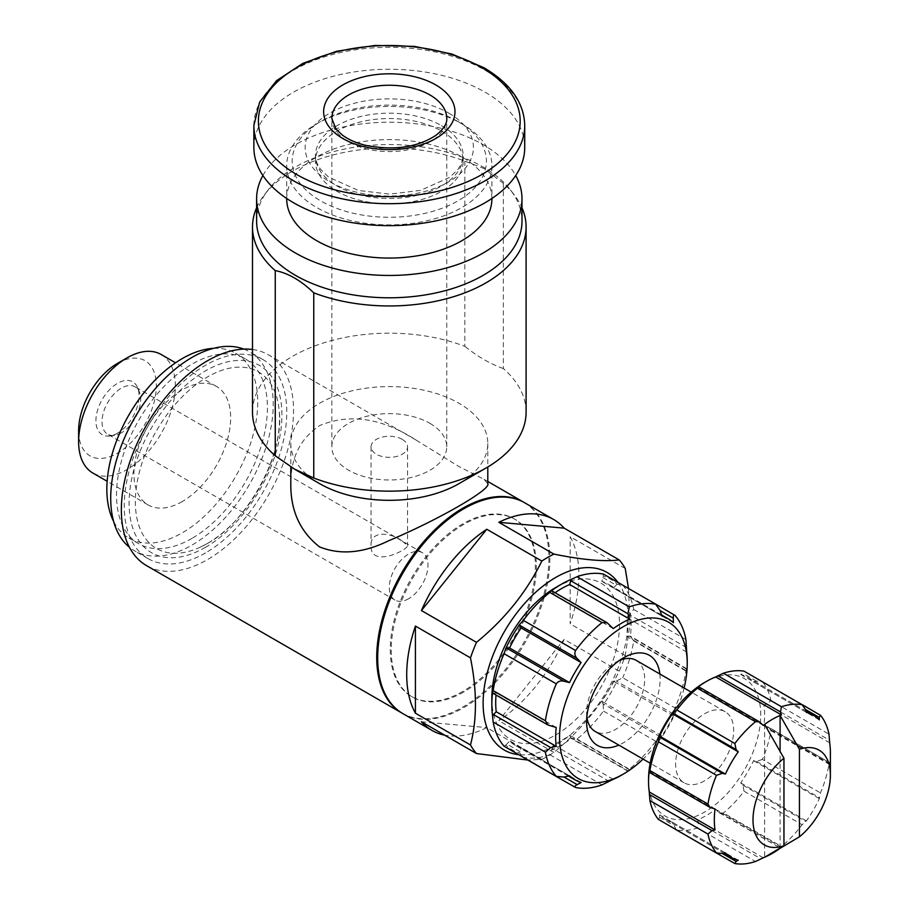 <?xml version="1.0" encoding="UTF-8"?>
<svg xmlns="http://www.w3.org/2000/svg" width="909" height="909" viewBox="0 0 909 909"><rect width="100%" height="100%" fill="white"/><g stroke="black" fill="none" stroke-linecap="round" stroke-linejoin="round"><path stroke-width="0.68" stroke-dasharray="4.54 3.41" d="M256.611 207.775A136.793 78.981 180 0 1 264.417 194.742A136.793 78.981 180 0 1 464.84 161.132L484.099 168.551L503.347 183.368A136.793 78.981 180 0 1 514.176 194.742A136.793 78.981 180 0 1 521.993 207.775M256.611 221.171A132.691 76.606 180 0 1 268.166 189.901A132.691 76.606 180 0 1 483.122 167.006A132.691 76.606 180 0 1 510.426 189.901A132.691 76.606 180 0 1 521.993 221.171M464.84 161.132L464.84 346.329A136.793 78.981 180 0 0 324.57 342.591A136.793 78.981 180 0 0 252.497 412.175M503.347 183.368L503.347 368.554A136.793 78.981 180 0 1 526.095 412.175M319.65 483.656A98.49 56.869 180 0 1 307.185 474.85A98.49 56.869 180 0 1 290.8 443.444A98.49 56.869 180 0 1 351.613 390.915A98.49 56.869 180 0 1 458.943 403.244A98.49 56.869 180 0 1 487.792 443.444A98.49 56.869 180 0 1 458.943 483.656M503.347 368.554C490.508 364.043 477.679 356.635 464.84 346.329M408.641 598.701A27.361 15.794 -60 0 1 394.961 600.054A27.361 15.794 -60 0 1 394.961 568.466A27.361 15.794 -60 0 1 422.321 552.672A27.361 15.794 -60 0 1 426.514 574.59A27.361 15.794 -60 0 1 408.641 598.701M121.352 432.843A27.361 15.794 -60 0 1 114.454 435.354A27.361 15.794 -60 0 1 107.682 434.195A27.361 15.794 -60 0 1 107.682 402.607A27.361 15.794 -60 0 1 135.032 386.802A27.361 15.794 -60 0 1 139.429 392.097A27.361 15.794 -60 0 1 121.352 432.843M402.198 541.094L407.539 545.491C408.596 549.786 369.895 568.75 371.054 545.491C370.202 529.822 391.881 532.731 402.198 541.094M830.383 752.845A82.083 47.393 -60 0 1 829.678 763.742L829.599 762.696L829.008 764.162A87.548 50.552 -60 0 1 820.463 792.921L819.304 798.625A82.083 47.393 -60 0 1 806.453 820.872L802.102 824.736A87.548 50.552 -60 0 1 781.467 846.506L780.49 847.745L781.433 847.29A82.083 47.393 -60 0 1 780.092 848.302M719.485 812.885L780.092 847.881L717.837 811.578L719.496 812.873L723.428 812.998L781.467 846.506M766.935 726.518L829.599 762.696L768.9 727.302L763.901 725.768A82.083 47.393 120 0 0 763.901 704.782L766.935 704.123L770.968 700.657L829.008 734.165M252.497 349.488A121.749 70.288 -60 0 1 268.325 354.76A121.749 70.288 -60 0 1 286.983 452.33A121.749 70.288 -60 0 1 207.445 559.614A121.749 70.288 -60 0 1 146.576 565.637M524.175 502.484A121.749 70.288 -60 0 1 542.218 600.201A121.749 70.288 -60 0 1 462.817 707.043A121.749 70.288 -60 0 1 402.426 713.349M487.792 483.656L484.031 479.316L458.943 466.556L416.254 440.195C382.11 418.072 349.965 413.163 319.82 425.48C300.322 438.456 290.653 457.841 290.812 483.656M768.889 727.314L770.968 730.654A87.548 50.552 -60 0 1 762.424 759.413L820.463 792.921M762.424 759.413L756.572 761.401L753.527 760.651A82.083 47.393 120 0 1 740.687 782.899L742.858 785.16L744.062 791.228A87.548 50.552 -60 0 1 723.428 812.998M717.837 811.578L715.656 809.317A82.083 47.393 120 0 1 697.487 819.804L698.43 822.77L697.453 827.997A87.548 50.552 -60 0 1 676.83 830.042L734.87 863.55M802.738 704.941L762.424 681.773A87.548 50.552 -60 0 1 770.968 700.657M704.634 682.477A79.344 45.814 -60 0 1 713.417 678.205A79.344 45.814 -60 0 1 760.572 720.053A79.344 45.814 -60 0 1 704.634 812.044A79.344 45.814 -60 0 1 648.537 779.649M820.463 715.281L762.424 681.773L756.572 681.216L753.527 681.875A82.083 47.393 120 0 0 747.607 677.296A82.083 47.393 120 0 0 740.687 674.455L742.858 673.296L744.062 671.172M658.457 819.441L659.695 817.327L659.616 814.873A82.083 47.393 120 0 0 665.536 819.452A82.083 47.393 120 0 0 672.467 822.293L676.285 829.837M686.488 668.592L685.92 671.024A101.229 58.449 -60 0 1 674.967 707.895L622.733 677.739L617.222 680.625A98.49 56.869 120 0 1 603.235 704.861L603.474 711.077A101.229 58.449 -60 0 1 577.022 739.006L571.375 738.494L627.426 770.889L629.255 769.162L577.022 739.006M603.474 574.09L603.235 576.136A98.49 56.869 120 0 1 617.222 584.203L622.733 585.214A101.229 58.449 -60 0 1 633.687 609.428L630.414 613.382A98.49 56.869 120 0 1 630.414 636.22L633.687 640.868A101.229 58.449 -60 0 1 622.733 677.739M674.967 707.895L673.387 715.849A93.025 53.711 -60 0 1 661.809 735.904L655.719 741.244A101.229 58.449 -60 0 1 629.255 769.162M551.581 749.914A5.477 3.159 120 0 0 552.172 748.448L553.286 744.687A93.025 53.711 120 0 0 569.67 735.233L570.784 737.699A5.477 3.159 120 0 0 571.375 738.494A98.49 56.869 120 0 1 551.581 749.914L549.797 754.72A101.229 58.449 -60 0 1 523.345 757.345L522.709 757.095M628.471 588.407L630.017 624.006L625.244 655.616A121.749 70.288 -60 0 1 619.222 671.137C604.19 701.896 582.408 728.995 553.876 752.425A121.749 70.288 -60 0 1 547.854 756.152A121.749 70.288 -60 0 1 541.832 759.379L527.845 760.06M617.961 582.339A102.603 59.233 -60 0 1 618.768 666.172A102.603 59.233 -60 0 1 555.672 745.028A102.603 59.233 -60 0 1 518.482 754.652M524.652 502.757A121.749 70.288 -60 0 1 543.321 600.315A121.749 70.288 -60 0 1 463.783 707.611A121.749 70.288 -60 0 1 402.903 713.633M541.832 759.379L486.781 727.598A121.749 70.288 120 0 1 444.649 735.154M625.244 568.5L570.182 536.708A121.749 70.288 120 0 1 570.182 623.835L570.182 536.708M625.244 655.616L570.182 623.835M619.222 671.137L564.159 639.357A121.749 70.288 120 0 1 498.825 720.644L564.159 639.357M553.876 752.425L498.825 720.644M704.634 780.763A41.041 23.691 -60 0 1 684.125 782.797A41.041 23.691 -60 0 1 684.125 735.404A41.041 23.691 -60 0 1 725.155 711.713A41.041 23.691 -60 0 1 731.45 744.596A41.041 23.691 -60 0 1 704.634 780.763M636.164 660.332A41.041 23.691 -60 0 1 642.458 693.226A41.041 23.691 -60 0 1 615.643 729.382A41.041 23.691 -60 0 1 595.134 731.415M586.862 716.701A41.041 23.691 -60 0 1 586.623 712.633A41.041 23.691 -60 0 1 615.643 662.366A41.041 23.691 -60 0 1 619.29 660.536M659.854 674.012A51.983 30.008 -60 0 1 623.381 742.789A51.983 30.008 -60 0 1 618.824 745.096M684.113 688.022A90.286 52.131 -60 0 1 643.072 759.106M570.784 737.699L627.937 770.707L629.642 769.866A93.025 53.711 -60 0 1 621.449 775.184M686.5 668.569L630.414 636.22A5.477 3.159 120 0 0 629.437 636.107L686.59 669.115L686.715 671.001L626.744 636.38A93.025 53.711 120 0 0 626.744 617.472L629.437 614.632A5.477 3.159 120 0 0 630.414 613.382M687.227 661.252A93.025 53.711 -60 0 1 686.715 671.001M555.672 587.532A90.286 52.131 -60 0 1 619.518 624.392A90.286 52.131 -60 0 1 555.672 734.972A90.286 52.131 -60 0 1 491.837 698.112M656.457 604.565L674.967 615.37M575.579 787.501L523.345 757.345L519.732 753.072A98.49 56.869 120 0 1 505.734 744.994L504.097 746.232M463.783 691.965A102.603 59.233 -60 0 1 412.481 697.055A102.603 59.233 -60 0 1 412.481 578.578A102.603 59.233 -60 0 1 515.085 519.346A102.603 59.233 -60 0 1 530.811 601.553A102.603 59.233 -60 0 1 463.783 691.965M462.817 691.408A102.603 59.233 -60 0 1 411.516 696.487A102.603 59.233 -60 0 1 411.516 578.022A102.603 59.233 -60 0 1 514.108 518.789A102.603 59.233 -60 0 1 529.845 600.997A102.603 59.233 -60 0 1 462.817 691.408M207.445 543.446A101.956 58.858 -60 0 1 200.207 547.207A101.956 58.858 -60 0 1 135.396 499.007A101.956 58.858 -60 0 1 205.025 378.405A101.956 58.858 -60 0 1 279.177 410.425A101.956 58.858 -60 0 1 207.445 543.446M205.514 552.911A114.909 66.346 -60 0 1 148.053 558.603A114.909 66.346 -60 0 1 148.053 425.912A114.909 66.346 -60 0 1 262.962 359.578A114.909 66.346 -60 0 1 280.586 451.648A114.909 66.346 -60 0 1 205.514 552.911M243.839 349.101A114.909 66.346 -60 0 1 249.43 351.749A114.909 66.346 -60 0 1 267.041 443.831A114.909 66.346 -60 0 1 191.969 545.093A114.909 66.346 -60 0 1 134.521 550.786A114.909 66.346 -60 0 1 129.43 547.275M191.969 538.389A106.705 61.607 -60 0 1 138.623 543.673A106.705 61.607 -60 0 1 138.623 420.469A106.705 61.607 -60 0 1 245.316 358.862A106.705 61.607 -60 0 1 261.678 444.365A106.705 61.607 -60 0 1 191.969 538.389M213.604 348.34A106.705 61.607 -60 0 1 235.647 353.271A106.705 61.607 -60 0 1 251.998 438.774A106.705 61.607 -60 0 1 182.3 532.81A106.705 61.607 -60 0 1 128.942 538.094A106.705 61.607 -60 0 1 113.648 521.471M182.3 501.529A68.402 39.485 -60 0 1 148.099 504.915A68.402 39.485 -60 0 1 148.099 425.935A68.402 39.485 -60 0 1 216.501 386.45A68.402 39.485 -60 0 1 226.977 441.263A68.402 39.485 -60 0 1 182.3 501.529M161.177 354.51A68.402 39.485 -60 0 1 171.665 409.323A68.402 39.485 -60 0 1 126.976 469.589A68.402 39.485 -60 0 1 92.775 472.975M117.488 363.373A54.983 31.747 -60 0 1 156.359 385.825A54.983 31.747 -60 0 1 117.488 453.159A54.983 31.747 -60 0 1 78.617 430.707M117.488 433.184A30.52 17.623 -60 0 1 109.784 435.99A30.52 17.623 -60 0 1 102.228 399.46A30.52 17.623 -60 0 1 137.645 387.734A30.52 17.623 -60 0 1 117.488 433.184M421.435 721.757L486.781 727.598M555.081 592.702A93.025 53.711 120 0 0 553.286 593.963L552.172 591.509A5.477 3.159 120 0 0 551.581 590.714M613.268 628.596L553.286 593.963M617.222 584.203A5.477 3.159 120 0 0 616.109 585.169L613.416 588.009A93.025 53.711 120 0 0 607.985 584.044A93.025 53.711 120 0 0 601.838 581.328L602.951 577.579A5.477 3.159 120 0 0 603.235 576.136M673.387 622.642L613.416 588.009M661.809 615.95L601.838 581.328M629.437 636.107L626.744 636.38M686.715 652.094L626.744 617.472M603.235 704.861A5.477 3.159 120 0 0 602.951 703.736L601.838 701.271A93.025 53.711 120 0 0 613.416 681.216L616.109 680.955A5.477 3.159 120 0 0 617.222 680.625M661.809 735.904L601.838 701.271M673.387 715.849L613.416 681.216M613.268 779.32L553.286 744.687M629.642 769.866L569.67 735.233M505.734 744.994A5.477 3.159 120 0 0 506.847 744.039L509.54 741.187A93.025 53.711 120 0 0 514.971 745.164A93.025 53.711 120 0 0 521.118 747.88L520.005 751.629A5.477 3.159 120 0 0 519.732 753.072M569.511 775.82L509.54 741.187M581.09 782.501L521.118 747.88M492.542 692.976A5.477 3.159 120 0 0 493.519 693.09L496.212 692.828A93.025 53.711 120 0 0 496.019 695.01M556.183 727.45L496.212 692.828M763.901 725.768L829.678 763.742M763.901 704.782L829.678 742.767M753.527 681.875L819.304 719.848M740.687 674.455L806.453 712.429M697.487 687.431L763.265 725.405M649.253 770.98L715.031 808.953M659.616 814.873L725.393 852.847M672.467 822.293L738.244 860.266M697.487 819.804L763.265 857.789M715.656 809.317L781.433 847.29M753.527 760.651L819.304 798.625M740.687 782.899L806.453 820.872M429.923 423.344A57.46 33.167 180 0 1 446.751 446.796A57.46 33.167 180 0 1 389.302 479.975A57.46 33.167 180 0 1 331.842 446.796A57.46 33.167 180 0 1 367.316 416.152A57.46 33.167 180 0 1 429.923 423.344M402.198 439.354A18.237 10.533 180 0 1 407.539 446.796A18.237 10.533 180 0 1 389.302 457.329A18.237 10.533 180 0 1 371.054 446.796A18.237 10.533 180 0 1 382.314 437.07A18.237 10.533 180 0 1 402.198 439.354M253.872 147.451A135.43 78.185 180 0 1 337.478 75.22A135.43 78.185 180 0 1 485.065 92.173A135.43 78.185 180 0 1 524.732 147.451M441.535 131.032A73.868 42.643 180 0 1 463.17 161.2A73.868 42.643 180 0 1 389.302 203.843A73.868 42.643 180 0 1 315.423 161.2A73.868 42.643 180 0 1 361.032 121.795A73.868 42.643 180 0 1 441.535 131.032M457.977 121.545L457.977 121.545A97.127 56.074 180 0 1 457.977 200.844A97.127 56.074 180 0 1 320.616 200.844A97.127 56.074 180 0 1 320.616 121.545A97.127 56.074 180 0 1 457.977 121.545L461.852 123.783A102.603 59.233 180 0 1 491.894 165.665A102.603 59.233 180 0 1 389.302 224.898A102.603 59.233 180 0 1 286.699 165.665A102.603 59.233 180 0 1 316.752 123.783A102.603 59.233 180 0 1 461.852 123.783L457.977 121.545M286.699 198.832A102.603 59.233 180 0 1 350.033 144.111A102.603 59.233 180 0 1 461.852 156.95A102.603 59.233 180 0 1 491.894 198.832M262.894 175.528A132.691 76.606 180 0 1 483.122 144.667A132.691 76.606 180 0 1 515.698 175.528M780.092 848.074L780.092 751.425M764.617 724.393L764.617 857.232M770.968 730.654L829.008 764.162M744.062 791.228L802.102 824.736M697.453 827.997L755.493 861.505M685.92 671.024L633.687 640.868M655.719 741.244L603.474 711.077M602.031 784.876L549.797 754.72M685.92 639.584L633.687 609.428M205.514 547.32A108.069 62.391 -60 0 1 139.338 453.171A108.069 62.391 -60 0 1 271.689 376.758A108.069 62.391 -60 0 1 205.514 547.32M609.337 624.506L552.172 591.509M602.951 577.579L616.109 585.169M686.59 647.628L629.437 614.632M660.116 736.745L602.951 703.736M673.274 713.951L616.109 680.955M609.337 781.445L552.172 748.448M520.005 751.629L506.847 744.039M550.684 726.098L493.519 693.09M766.935 704.123L829.599 740.301M756.572 681.216L742.858 673.296M698.43 686.977L761.094 723.144M649.333 772.025L711.986 808.203M659.695 817.327L673.41 825.247M698.43 822.77L761.094 858.948M756.572 761.401L819.225 797.579M742.858 785.16L805.51 821.338M446.751 446.796L446.751 118.42A57.46 33.167 180 0 1 389.302 151.587A57.46 33.167 180 0 1 331.842 118.42L331.842 446.796M253.872 125.51A135.43 78.185 180 0 1 337.478 53.267A135.43 78.185 180 0 1 485.065 70.22A135.43 78.185 180 0 1 524.732 125.51M448.785 113.114A84.128 48.575 180 0 1 411.073 194.378A84.128 48.575 180 0 1 308.037 134.884A84.128 48.575 180 0 1 448.785 113.114M441.535 125.681A73.868 42.643 180 0 1 463.17 155.837A73.868 42.643 180 0 1 389.302 198.48A73.868 42.643 180 0 1 315.423 155.837A73.868 42.643 180 0 1 361.032 116.432A73.868 42.643 180 0 1 441.535 125.681M268.166 189.901L264.417 194.742M510.426 189.901L514.176 194.742M422.321 552.672L135.032 386.802M394.961 600.054L107.682 434.195M487.792 481.475L484.043 479.304M416.254 440.172L268.325 354.76M725.155 711.713L691.204 692.113M684.125 782.797L650.162 763.196M586.623 712.633L586.623 721.564M615.643 662.366L623.381 657.9M515.085 519.346L514.108 518.789M412.481 697.055L411.516 696.487M200.207 547.207L207.207 543.571C247.862 522.027 284.881 453.012 279.177 410.425M262.962 359.578L249.43 351.749M148.053 558.603L134.521 550.786M245.316 358.862L235.647 353.271M138.623 543.673L128.942 538.094M216.501 386.45L175.551 362.805M148.099 504.915L107.148 481.281M139.429 392.097L137.645 387.734M114.454 435.354L109.784 435.99M661.491 614.927L607.985 584.044M568.466 776.047L514.971 745.164M747.607 677.296L805.999 710.997M665.536 819.452L723.928 853.165M290.8 443.444L290.8 466.862M487.792 443.444L487.792 466.987M463.17 161.2L463.17 155.837L461.681 163.109L458.147 169.176L449.716 177.323L420.64 190.356L389.575 194.151L358.441 190.47L328.581 177.096L320.491 169.222L316.923 163.12L315.423 155.837L315.423 161.2M320.616 121.545L316.752 123.783M286.699 165.665L286.699 198.492M491.894 165.665L491.894 198.492M371.054 446.796L371.054 545.491M407.539 446.796L407.539 545.491"/><path stroke-width="1.36" d="M521.993 207.775A136.793 78.981 180 0 1 526.095 226.977A136.793 78.981 180 0 1 454.023 296.561A136.793 78.981 180 0 1 313.753 292.823C300.902 280.472 288.073 273.052 275.257 270.598A136.793 78.981 180 0 1 252.497 226.977A136.793 78.981 180 0 1 256.611 207.775M515.698 175.528A132.691 76.606 180 0 1 521.993 198.832L521.993 221.171A132.691 76.606 180 0 1 389.302 297.788A132.691 76.606 180 0 1 256.611 221.171L256.611 198.832A132.691 76.606 180 0 1 262.894 175.528M275.257 270.598L275.257 455.795A136.793 78.981 180 0 1 252.497 412.175L252.497 226.977M313.753 292.823L313.753 478.02A136.793 78.981 180 0 0 486.031 468.021A136.793 78.981 180 0 0 526.095 412.175L526.095 226.977M275.257 455.795L294.505 469.078L313.753 478.02M486.031 468.021L458.943 483.656A98.49 56.869 180 0 1 319.65 483.656L294.482 469.124M780.092 751.425L780.092 715.463A82.083 47.393 -60 0 1 781.433 714.917L780.49 711.952L781.467 706.725A87.548 50.552 -60 0 1 802.102 704.68L744.062 671.172L802.102 704.68L805.51 709.474L806.453 712.429A82.083 47.393 -60 0 1 813.385 715.269A82.083 47.393 -60 0 1 819.304 719.848L819.225 717.394L820.463 715.281A87.548 50.552 -60 0 1 829.008 734.165L829.678 742.767A82.083 47.393 -60 0 1 830.383 752.845L830.383 775.184A54.722 31.588 -60 0 1 799.431 836.825L780.092 848.302A82.083 47.393 -60 0 1 764.617 857.232A82.083 47.393 -60 0 1 763.265 857.789L755.493 861.505A87.548 50.552 -60 0 1 734.87 863.55L717.031 853.358M764.617 857.232L783.956 845.756A54.722 31.588 -60 0 1 753.004 819.861A54.722 31.588 -60 0 1 783.956 758.208L764.617 724.393A82.083 47.393 120 0 1 780.092 715.463L799.431 749.277A54.722 31.588 -60 0 1 830.383 775.184M802.738 704.941L820.463 715.281M799.431 749.277L799.431 836.825M402.426 713.349A121.749 70.288 -60 0 1 401.937 713.076L146.576 565.637A121.749 70.288 -60 0 1 139.861 437.638A121.749 70.288 -60 0 1 252.497 349.488M401.937 713.076A121.749 70.288 -60 0 1 401.937 572.488A121.749 70.288 -60 0 1 523.686 502.2A121.749 70.288 -60 0 1 524.175 502.484M290.8 466.862L290.8 483.656C290.516 510.631 300.106 531.72 319.559 546.911C340.273 555.16 363.146 553.183 388.188 540.969C437.649 520.266 491.61 489.224 487.792 483.656L487.792 466.987M734.87 863.55L736.074 861.425L738.244 860.266A82.083 47.393 -60 0 1 731.313 857.426A82.083 47.393 -60 0 1 725.393 852.847L722.348 853.506L716.497 852.949A87.548 50.552 -60 0 1 707.952 834.064L711.986 830.599L715.031 829.94A82.083 47.393 -60 0 1 715.031 808.953L710.031 807.408L707.952 804.067A87.548 50.552 -60 0 1 716.497 775.309L722.348 773.32L725.393 774.07A82.083 47.393 -60 0 1 738.244 751.823L736.074 749.561L734.87 743.494A87.548 50.552 -60 0 1 755.493 721.723L759.435 721.848L763.265 725.405A82.083 47.393 -60 0 1 764.617 724.393M658.457 819.441L716.94 853.312L658.457 819.441A87.548 50.552 -60 0 1 649.912 800.556L707.952 834.064M710.02 807.419L649.412 772.434L649.912 770.559A87.548 50.552 -60 0 1 658.457 741.801L716.497 775.309M658.457 741.801L659.616 736.097A82.083 47.393 120 0 1 672.467 713.838L676.83 709.986A87.548 50.552 -60 0 1 697.453 688.215L755.493 721.723M649.333 772.025L649.253 770.98A82.083 47.393 120 0 0 648.537 781.876L648.537 779.649A79.344 45.814 -60 0 1 704.634 682.477L706.577 681.352A82.083 47.393 120 0 1 715.656 676.932L723.428 673.217A87.548 50.552 -60 0 1 744.062 671.172M648.537 781.876A82.083 47.393 120 0 0 649.253 791.955L649.912 800.556M706.577 681.352A82.083 47.393 120 0 0 697.487 687.431L698.816 686.852M698.43 686.977L697.453 688.215M643.072 759.106A90.286 52.131 -60 0 1 623.392 774.059L621.449 775.184A93.025 53.711 -60 0 1 613.268 779.32L602.031 784.876A101.229 58.449 -60 0 1 575.579 787.501C574.227 786.91 574.749 785.955 577.158 784.626L564.012 777.036L569.511 775.82A93.025 53.711 -60 0 0 574.942 779.786L568.466 776.047M564.012 777.036L556.331 776.388L504.097 746.232L556.331 776.388A101.229 58.449 -60 0 1 545.377 752.163L493.144 722.007L492.542 715.826A98.49 56.869 120 0 1 491.837 704.816A98.49 56.869 120 0 1 492.542 692.976L493.144 690.567A101.229 58.449 -60 0 1 504.097 653.707L505.734 648.571A98.49 56.869 120 0 1 519.732 624.335L523.345 620.358A101.229 58.449 -60 0 1 549.797 592.429L551.581 590.714A98.49 56.869 120 0 1 561.478 584.18A98.49 56.869 120 0 1 571.375 579.283L577.022 576.715A101.229 58.449 -60 0 1 603.474 574.09L656.343 604.508L603.474 574.09M504.097 746.232A101.229 58.449 -60 0 1 493.144 722.007M545.377 752.163L550.684 747.584L556.183 746.357A93.025 53.711 -60 0 1 556.183 727.45L548.093 725.052L545.377 720.735A101.229 58.449 -60 0 1 556.331 683.863L504.097 653.707M556.331 683.863C558.058 681.296 560.614 680.421 564.012 681.25L569.511 682.614A93.025 53.711 -60 0 1 581.09 662.559L577.158 658.468C574.749 655.946 574.227 653.298 575.579 650.514A101.229 58.449 -60 0 1 602.031 622.585L549.797 592.429M602.031 622.585L607.132 622.779L613.268 628.596A93.025 53.711 -60 0 1 629.642 619.143L627.937 613.768L629.255 606.871A101.229 58.449 -60 0 1 655.719 604.246L660.116 610.575L661.809 615.95A93.025 53.711 -60 0 1 667.967 618.665A93.025 53.711 -60 0 1 673.387 622.642L673.274 618.177L660.116 610.575M656.457 604.565L674.967 615.37A101.229 58.449 -60 0 1 685.92 639.584L686.715 652.094A93.025 53.711 -60 0 1 687.227 661.252L687.227 663.49A90.286 52.131 -60 0 1 684.113 688.022M518.482 754.652A102.603 59.233 -60 0 1 504.37 631.63A102.603 59.233 -60 0 1 617.961 582.339M527.845 760.06L476.498 753.538A121.749 70.288 -60 0 1 470.476 744.971C477.089 719.769 477.089 690.726 470.476 657.855A121.749 70.288 -60 0 1 476.498 642.333C504.768 619.222 526.538 592.134 541.832 561.046A121.749 70.288 -60 0 1 553.876 554.092C582.146 559.853 603.928 561.796 619.222 559.933A121.749 70.288 -60 0 1 625.244 568.5L628.471 588.407M476.498 753.538L421.435 721.757A121.749 70.288 120 0 0 431.923 730.393L402.903 713.633A121.749 70.288 -60 0 1 402.903 573.056A121.749 70.288 -60 0 1 524.652 502.757L553.672 519.516A121.749 70.288 120 0 0 498.825 522.311L553.876 554.092M431.923 730.393A121.749 70.288 120 0 0 444.649 735.154M470.476 744.971L415.413 713.19A121.749 70.288 120 0 1 415.413 626.062L415.413 713.19M470.476 657.855L415.413 626.062M476.498 642.333L421.435 610.553A121.749 70.288 120 0 1 486.781 529.265L421.435 610.553M541.832 561.046L486.781 529.265M619.222 559.933L564.159 528.152A121.749 70.288 120 0 0 553.672 519.516M783.956 845.756L783.956 758.208M650.162 763.196L595.134 731.415A41.041 23.691 -60 0 1 586.862 716.701M619.29 660.536A41.041 23.691 -60 0 1 636.164 660.332L691.204 692.113M618.824 745.096A51.983 30.008 -60 0 1 586.623 721.564A51.983 30.008 -60 0 1 623.381 657.9A51.983 30.008 -60 0 1 659.854 674.012M621.449 775.184L623.392 774.059A90.286 52.131 -60 0 1 623.381 774.059A90.286 52.131 -60 0 1 559.546 737.199A90.286 52.131 -60 0 1 623.381 626.631A90.286 52.131 -60 0 1 687.227 663.49M674.967 615.37C673.774 614.484 673.217 615.416 673.274 618.177M577.158 784.626L581.09 782.501A93.025 53.711 -60 0 1 574.942 779.786M556.967 776.865L575.579 787.501M491.837 704.816L491.837 698.112A90.286 52.131 -60 0 1 546.604 593.52A90.286 52.131 -60 0 1 555.672 587.532L561.478 584.18M607.144 622.756L551.581 590.714M129.43 547.275A114.909 66.346 -60 0 1 134.509 418.095A114.909 66.346 -60 0 1 243.839 349.101M113.648 521.471A106.705 61.607 -60 0 1 128.942 414.879A106.705 61.607 -60 0 1 213.604 348.34M107.148 481.281L92.775 472.975A68.402 39.485 -60 0 1 78.617 441.672A68.402 39.485 -60 0 1 126.976 357.896A68.402 39.485 -60 0 1 161.177 354.51L175.551 362.805M78.617 441.672L78.617 430.707A54.983 31.747 -60 0 1 117.488 363.373L126.976 357.896M564.159 528.152L498.825 522.311M571.375 579.283A5.477 3.159 120 0 0 570.784 580.76L569.67 584.51A93.025 53.711 120 0 0 555.081 592.702M629.642 619.143L569.67 584.51M496.019 695.01A93.025 53.711 120 0 0 496.212 711.736L493.519 714.576A5.477 3.159 120 0 0 492.542 715.826M556.183 746.357L496.212 711.736M569.511 682.614L509.54 647.981L506.847 648.253A5.477 3.159 120 0 0 505.734 648.571M581.09 662.559L521.118 627.926A93.025 53.711 120 0 0 509.54 647.981M519.732 624.335A5.477 3.159 120 0 0 520.005 625.472L521.118 627.926M715.656 676.932L781.433 714.917M672.467 713.838L738.244 751.823M659.616 736.097L725.393 774.07M649.253 791.955L715.031 829.94M435.729 84.912A65.664 37.905 180 0 1 406.289 148.337A65.664 37.905 180 0 1 325.877 101.899A65.664 37.905 180 0 1 435.729 84.912M524.732 125.51L524.732 147.451A135.43 78.185 180 0 1 389.302 225.648A135.43 78.185 180 0 1 253.872 147.451L253.872 125.51A135.43 78.185 180 0 0 389.302 203.696A135.43 78.185 180 0 0 524.732 125.51C524.129 102.774 510.528 83.514 483.929 67.709L451.932 54.029L414.561 46.404L375.008 45.45L336.682 51.256L302.89 63.346L276.472 80.731L259.656 102.035L253.872 125.51M491.894 198.492L491.894 198.832A102.603 59.233 180 0 1 389.302 258.065A102.603 59.233 180 0 1 286.699 198.832L286.699 198.492M521.993 198.832A132.691 76.606 180 0 1 389.302 275.45A132.691 76.606 180 0 1 256.611 198.832M649.912 770.559L707.952 804.067M676.83 709.986L734.87 743.494M723.428 673.217L781.467 706.725M545.377 720.735L493.144 690.567M575.579 650.514L523.345 620.358M629.255 606.871L577.022 576.715M627.937 613.768L570.784 580.76M550.684 747.584L493.519 714.576M564.012 681.25L506.847 648.253M577.158 658.468L520.005 625.472M805.51 709.474L819.225 717.394M717.837 675.773L780.49 711.952M673.41 713.383L736.074 749.561M659.695 737.142L722.348 773.32M649.333 794.421L711.986 830.599M722.348 853.506L736.074 861.425M429.923 94.956A57.46 33.167 180 0 1 446.751 118.42C447.239 123.329 443.774 128.862 436.343 135.021C417.663 147.474 393.972 150.894 365.27 145.258C355.817 142.827 348.215 139.452 342.443 135.157L335.921 128.953L331.842 118.42A57.46 33.167 180 0 1 367.316 87.775A57.46 33.167 180 0 1 429.923 94.956M481.861 67.664A130.907 75.583 180 0 1 423.185 194.106A130.907 75.583 180 0 1 262.849 101.547A130.907 75.583 180 0 1 481.861 67.664M523.686 502.2L487.792 481.475M667.967 618.665L661.491 614.927M556.785 776.763L522.709 757.095M548.082 725.075L492.576 693.022M805.999 710.997L813.385 715.269M698.828 686.84L759.435 721.837M723.928 853.165L731.313 857.426M676.285 829.837L716.871 853.267"/></g></svg>
